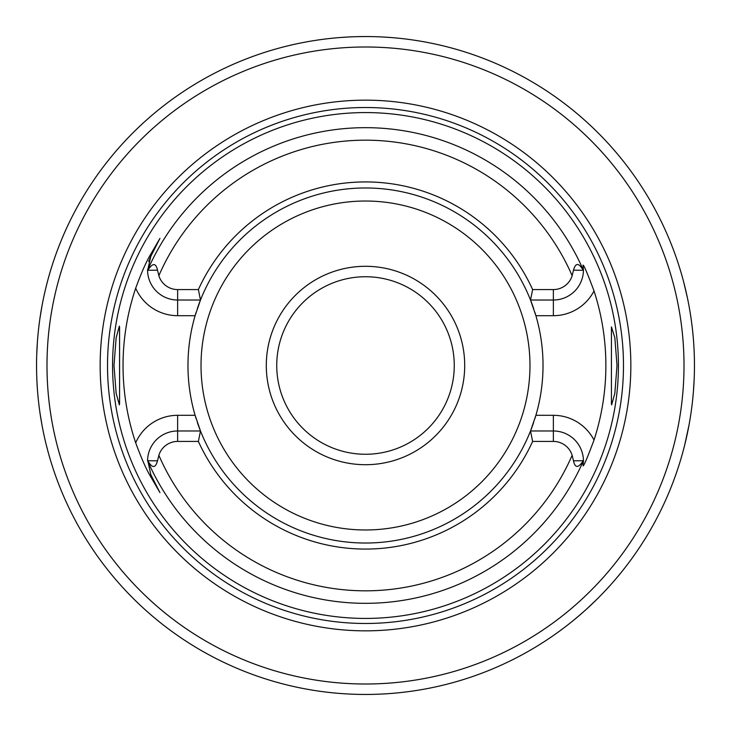 <?xml version="1.0" encoding="UTF-8"?>
<svg xmlns="http://www.w3.org/2000/svg" width="731" height="731" viewBox="0 0 731 731"><rect width="100%" height="100%" fill="white"/><g stroke="black" fill="none" stroke-linecap="round" stroke-linejoin="round"><path stroke-width="1.1" d="M365.5 276.738A88.762 88.762 0 0 1 454.262 365.5A88.762 88.762 0 0 1 365.5 454.262A88.762 88.762 0 0 1 276.738 365.5A88.762 88.762 0 0 1 365.5 276.738M365.5 266.294A99.206 99.206 0 0 0 266.294 365.5A99.206 99.206 0 0 0 365.5 464.706A99.206 99.206 0 0 0 464.706 365.5A99.206 99.206 0 0 0 365.5 266.294M198.375 289.577L200.486 300.021L177.633 300.021A30.072 30.072 0 0 1 147.571 270.671L147.781 270.287C152.651 262.74 155.895 262.703 157.512 270.178L158.855 275.688A19.636 19.636 0 0 0 177.633 289.577L198.375 289.577A183.554 183.554 0 0 1 532.625 289.577L553.367 289.577A19.636 19.636 0 0 0 572.145 275.688L573.488 270.178C575.58 262.566 578.824 262.603 583.219 270.287L583.429 270.671A30.072 30.072 0 0 1 553.367 300.021L530.514 300.021A177.532 177.532 0 0 0 197.279 308.774M196.173 312.164A177.532 177.532 0 0 0 196.173 418.836M197.279 422.226A177.532 177.532 0 0 0 200.486 430.979L198.375 441.423L177.633 441.423A19.636 19.636 0 0 0 158.855 455.312L157.512 460.822C155.42 468.434 152.176 468.397 147.781 460.713L150.824 474.684L159.934 492.593L150.824 474.684L149.818 475.196C145.643 467.931 140.937 457.14 135.692 442.812A242.464 242.464 0 0 1 135.692 288.188C140.964 273.805 145.67 263.014 149.818 255.804L159.934 238.407L150.824 256.316L147.571 270.671M534.827 312.164A177.532 177.532 0 0 1 535.896 315.691L530.514 300.021A177.532 177.532 0 0 1 533.721 308.774M553.367 289.577L553.367 315.691L535.896 315.691A177.532 177.532 0 0 1 534.827 418.836M533.721 422.226A177.532 177.532 0 0 1 530.514 430.979L535.896 415.309L553.367 415.309L553.367 430.979A30.072 30.072 0 0 1 583.429 460.329L583.219 460.713C578.349 468.26 575.105 468.297 573.488 460.822L572.145 455.312A19.636 19.636 0 0 0 553.367 441.423L553.367 430.979L530.514 430.979L532.625 441.423L553.367 441.423M611.427 404.115L611.427 326.885L614.844 337.749L617.01 365.5L614.844 393.251L611.637 404.873L611.427 400.058M119.573 404.115L119.573 400.058L119.363 404.873L116.156 393.251L113.99 365.5L116.156 337.749L119.363 326.127L119.573 330.942L119.573 326.885M119.573 330.942L119.573 400.058M365.5 112.574A252.926 252.926 0 0 0 112.574 365.5A252.926 252.926 0 0 0 365.5 618.426A252.926 252.926 0 0 0 618.426 365.5A252.926 252.926 0 0 0 365.5 112.574M159.934 492.593L149.818 475.196M200.486 300.021L195.104 315.691L177.633 315.691L177.633 289.577M150.485 257.01A30.072 30.072 0 0 0 150.175 257.687M149.901 258.317A30.072 30.072 0 0 0 149.663 258.902M149.243 260.026A30.072 30.072 0 0 0 149.069 260.538M148.914 261.022A30.072 30.072 0 0 0 148.758 261.543M147.561 269.584A30.072 30.072 0 0 0 147.561 270.287A237.831 237.831 0 0 1 583.439 270.287L583.055 265.134C583.877 265.015 587.523 273.604 594.011 290.929A240.371 240.371 0 0 1 594.011 440.071C587.523 457.396 583.868 465.985 583.055 465.866L583.429 460.329M532.625 441.423A183.554 183.554 0 0 1 198.375 441.423M530.514 300.021L532.625 289.577M611.427 330.942L611.427 326.885M583.439 460.713A30.072 30.072 0 0 1 583.429 461.992A30.072 30.072 0 0 0 583.439 460.713A237.831 237.831 0 0 1 147.561 460.713M135.692 442.812A45.742 45.742 0 0 1 177.633 415.309L195.104 415.309L200.486 430.979A177.532 177.532 0 0 0 530.514 430.979M147.571 460.329A30.072 30.072 0 0 1 177.633 430.979L200.486 430.979M365.5 100.156A265.344 265.344 0 0 1 630.844 365.5A265.344 265.344 0 0 1 365.5 630.844A265.344 265.344 0 0 1 100.156 365.5A265.344 265.344 0 0 1 365.5 100.156M359.753 36.596L365.5 36.55A328.95 328.95 0 0 0 36.55 365.5A328.95 328.95 0 0 0 365.5 694.45A328.95 328.95 0 0 0 694.45 365.5A328.95 328.95 0 0 0 365.5 36.55L356.71 36.669M574.356 619.641L583.064 612.231M586.573 609.087L596.286 599.904M603.943 592.11L609.837 585.741M614.241 580.752L617.266 577.207M617.823 576.549L618.947 575.206M619.047 575.069L619.641 574.356M683.668 449.044L683.924 448.048M683.978 447.856L684.691 445.024M684.709 444.969L689.004 425.086M689.991 419.484L690.676 415.199M691.846 406.811L692.193 403.969M693.399 391.743L694.176 378.978M694.45 365.957L694.45 364.266M694.258 354.38L694.212 352.927M690.786 316.541L689.772 310.209M687.432 297.928L683.668 281.956M382.541 36.989L390.217 37.482M418.616 40.863L413.481 40.068M390.171 37.473L382.496 36.989M348.459 36.989L340.774 37.482M321.795 39.465L318.972 39.858M317.501 40.068L312.905 40.781L317.519 40.068M319.182 39.83L321.823 39.465M50.265 271.512L49.096 275.523M47.716 280.512L45.98 287.301M44.966 291.568L43.997 295.881M41.987 305.96L40.123 317.144M38.716 327.844L38.542 329.315M37.382 342.135L36.714 355.056M36.943 381.518L37.382 388.865M38.542 401.685L38.716 403.156M40.123 413.856L41.987 425.04M43.997 435.119L44.966 439.432M45.98 443.699L47.716 450.488M49.096 455.477L50.265 459.488M365.5 201.025A164.475 164.475 0 0 1 529.975 365.5A164.475 164.475 0 0 1 365.5 529.975A164.475 164.475 0 0 1 201.025 365.5A164.475 164.475 0 0 1 365.5 201.025M135.692 288.188A45.742 45.742 0 0 0 177.633 315.691M149.818 255.804L150.824 256.316M572.145 275.688A225.312 225.312 0 0 0 158.855 275.688M158.855 455.312A225.312 225.312 0 0 0 572.145 455.312M573.488 270.178L583.219 270.287M553.367 315.691A45.742 45.742 0 0 0 594.011 290.929M594.011 440.071A45.742 45.742 0 0 0 553.367 415.309M573.488 460.822L583.219 460.713M177.633 415.309L177.633 441.423M157.512 460.822L147.781 460.713M157.512 270.178L147.781 270.287M365.5 107.521A257.979 257.979 0 0 0 107.521 365.5A257.979 257.979 0 0 0 365.5 623.479A257.979 257.979 0 0 0 623.479 365.5A257.979 257.979 0 0 0 365.5 107.521M365.5 46.994A318.506 318.506 0 0 0 46.994 365.5A318.506 318.506 0 0 0 365.5 684.006A318.506 318.506 0 0 0 684.006 365.5A318.506 318.506 0 0 0 365.5 46.994"/></g></svg>
